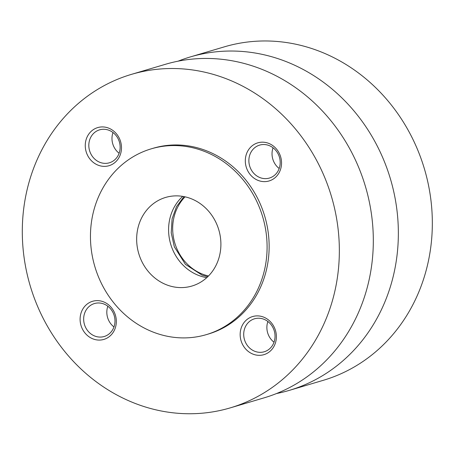 <?xml version="1.0" encoding="UTF-8"?>
<svg xmlns="http://www.w3.org/2000/svg" width="455" height="455" viewBox="0 0 455 455"><rect width="100%" height="100%" fill="white"/><g stroke="black" fill="none" stroke-linecap="round" stroke-linejoin="round"><path stroke-width="0.68" d="M180.135 196.042A46.211 41.746 73.5 0 1 220.476 237.755A46.211 41.746 73.5 0 1 191.902 286.041A46.211 41.746 73.5 0 1 138.752 253.589A46.211 41.746 73.5 0 1 165.654 197.424A46.211 41.746 73.5 0 1 180.135 196.042M181.619 145.93A96.898 87.531 73.5 0 1 266.203 233.387A96.898 87.531 73.5 0 1 206.297 334.641A96.898 87.531 73.5 0 1 94.85 266.596A96.898 87.531 73.5 0 1 151.259 148.831A96.898 87.531 73.5 0 1 181.619 145.93M206.78 277.635A46.211 41.746 73.5 0 1 170.682 244.13A46.211 41.746 73.5 0 1 182.705 196.372M208.509 275.969A46.211 41.746 73.5 0 1 174.771 242.919A46.211 41.746 73.5 0 1 185.066 196.827M178.087 61.18A173.918 157.106 73.5 0 1 190.435 56.898L224.412 46.831A173.918 157.106 73.5 0 1 278.909 41.627A173.918 157.106 73.5 0 1 430.731 198.602A173.918 157.106 73.5 0 1 323.204 380.34L289.226 390.401A173.918 157.106 73.5 0 1 276.538 393.535M190.435 56.898A173.918 157.106 73.5 0 1 244.932 51.688A173.918 157.106 73.5 0 1 396.754 208.663A173.918 157.106 73.5 0 1 289.226 390.401M131.427 74.375L165.398 64.309A173.918 157.106 73.5 0 1 219.901 59.105A173.918 157.106 73.5 0 1 371.718 216.079A173.918 157.106 73.5 0 1 264.19 397.818L230.219 407.885A173.918 157.106 73.5 0 1 30.189 285.751A173.918 157.106 73.5 0 1 131.427 74.375A173.918 157.106 73.5 0 1 185.924 69.171A173.918 157.106 73.5 0 1 337.747 226.141A173.918 157.106 73.5 0 1 230.219 407.885M151.259 148.831L153.301 148.222A96.898 87.531 73.5 0 1 183.666 145.321A96.898 87.531 73.5 0 1 268.251 232.778A96.898 87.531 73.5 0 1 208.339 334.033L206.297 334.641M264.008 142.25A19.878 17.955 73.5 0 1 278.818 173.224A19.878 17.955 73.5 0 1 247.452 170.238A19.878 17.955 73.5 0 1 264.008 142.25M103.956 126.996A19.878 17.955 73.5 0 1 118.761 157.97A19.878 17.955 73.5 0 1 87.4 154.979A19.878 17.955 73.5 0 1 103.956 126.996M98.798 300.698A19.878 17.955 73.5 0 1 113.608 331.672A19.878 17.955 73.5 0 1 82.241 328.686A19.878 17.955 73.5 0 1 98.798 300.698M258.855 315.958A19.878 17.955 73.5 0 1 273.66 346.932A19.878 17.955 73.5 0 1 242.299 343.94A19.878 17.955 73.5 0 1 258.855 315.958M259.879 318.29A17.188 15.527 73.5 0 1 274.883 333.799A17.188 15.527 73.5 0 1 264.258 351.76A17.188 15.527 73.5 0 1 244.489 339.692A17.188 15.527 73.5 0 1 254.493 318.801A17.188 15.527 73.5 0 1 259.879 318.29M274.024 342.205A17.188 15.527 73.5 0 1 267.893 321.497M99.827 303.03A17.188 15.527 73.5 0 1 114.831 318.546A17.188 15.527 73.5 0 1 104.206 336.501A17.188 15.527 73.5 0 1 84.437 324.432A17.188 15.527 73.5 0 1 94.441 303.548A17.188 15.527 73.5 0 1 99.827 303.03M113.972 326.946A17.188 15.527 73.5 0 1 107.835 306.243M104.98 129.328A17.188 15.527 73.5 0 1 119.984 144.838A17.188 15.527 73.5 0 1 109.359 162.799A17.188 15.527 73.5 0 1 89.595 150.73A17.188 15.527 73.5 0 1 99.599 129.84A17.188 15.527 73.5 0 1 104.98 129.328M119.125 153.244A17.188 15.527 73.5 0 1 112.994 132.536M265.037 144.582A17.188 15.527 73.5 0 1 280.041 160.097A17.188 15.527 73.5 0 1 269.411 178.059A17.188 15.527 73.5 0 1 249.647 165.99A17.188 15.527 73.5 0 1 259.651 145.1A17.188 15.527 73.5 0 1 265.037 144.582M279.177 168.498A17.188 15.527 73.5 0 1 273.046 147.795M184.002 196.606L176.5 206.644L172.087 218.883L171.228 232.886L174.322 246.786L185.435 264.366L202.111 275.173L207.736 276.737"/></g></svg>
